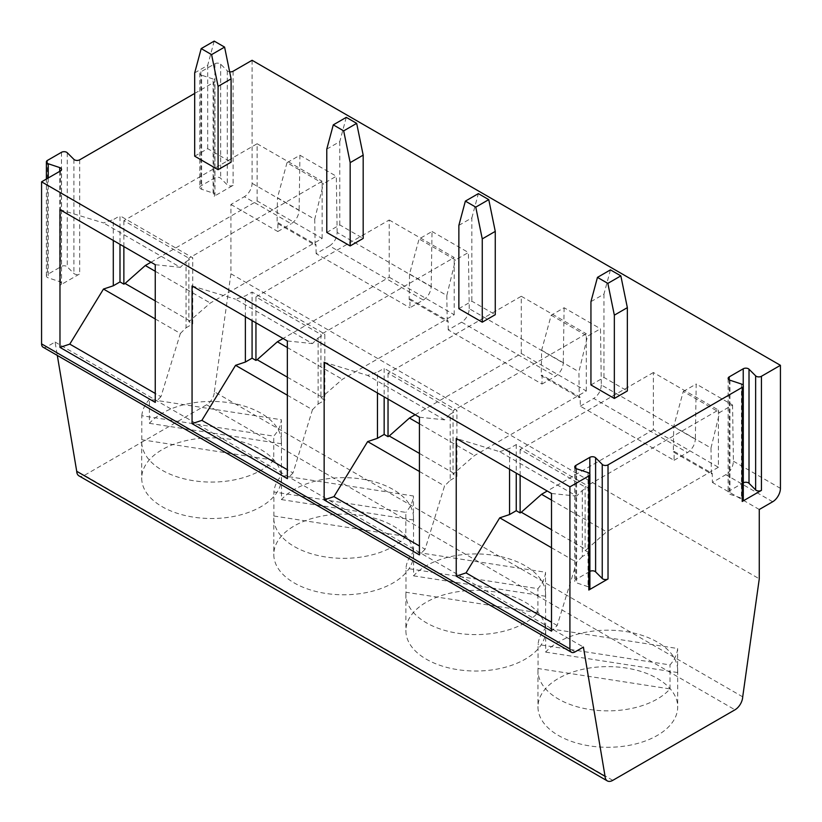 <?xml version="1.0" encoding="UTF-8"?>
<svg xmlns="http://www.w3.org/2000/svg" width="822" height="822" viewBox="0 0 822 822"><rect width="100%" height="100%" fill="white"/><g stroke="black" fill="none" stroke-linecap="round" stroke-linejoin="round"><path stroke-width="0.62" stroke-dasharray="4.11 3.08" d="M59.708 171.356L59.708 281.658L48.231 277.836A3.678 2.127 180 0 1 46.392 275.997A3.678 2.127 180 0 1 47.46 274.497L61.486 266.4A3.678 2.127 180 0 1 67.27 266.842L73.898 273.469A3.678 2.127 180 0 0 79.683 273.911L60.468 285.008A3.678 2.127 180 0 0 61.547 283.498L61.547 169.414M194.691 93.42L213.874 82.344A3.678 2.127 -0 0 0 214.953 80.844A3.678 2.127 -0 0 0 213.114 79.004L213.114 193.098L201.637 189.266A3.678 2.127 180 0 1 199.797 187.426L199.797 73.343A3.678 2.127 -0 0 1 200.876 71.843L214.891 63.746A3.678 2.127 -0 0 1 220.676 64.178L227.304 70.815A3.678 2.127 -0 0 0 229.646 71.812M199.797 73.343A3.678 2.127 -0 0 0 201.637 75.182L201.637 189.266M213.114 79.004L201.637 75.182M194.691 156.17L207.689 148.669L231.095 162.17M326.776 232.431L339.774 224.92L363.18 238.431M590.946 384.943L603.944 377.442L627.35 390.953M458.861 308.692L471.859 301.181L495.265 314.692M59.708 281.658A3.678 2.127 180 0 1 61.547 283.498M423.309 300.04C428.036 296.814 430.656 292.365 431.18 286.714L337.154 232.431C336.794 238.175 334.266 242.675 329.55 245.912L423.309 300.04L409.89 307.788L410.024 298.931L409.151 299.434L409.541 273.983L419.097 238.966L432.023 231.496L431.18 286.714M260.985 449.655A69.87 40.34 180 0 1 281.443 478.178A69.87 40.34 180 0 1 211.583 518.518A69.87 40.34 180 0 1 141.713 478.178A69.87 40.34 180 0 1 141.805 476.174A69.87 40.34 180 0 1 186.46 440.541A69.87 40.34 180 0 1 260.985 449.655M742.708 696.851L214.367 391.817A10.943 6.319 120 0 1 206.641 404.773L84.44 475.322A10.943 6.319 120 0 1 78.974 475.866M393.07 525.916A69.87 40.34 180 0 1 413.528 554.439A69.87 40.34 180 0 1 343.668 594.779A69.87 40.34 180 0 1 273.798 554.439A69.87 40.34 180 0 1 273.89 552.435A69.87 40.34 180 0 1 318.546 516.802A69.87 40.34 180 0 1 393.07 525.916M657.24 678.438A69.87 40.34 180 0 1 677.698 706.951A69.87 40.34 180 0 1 607.838 747.29A69.87 40.34 180 0 1 537.968 706.951A69.87 40.34 180 0 1 538.061 704.947A69.87 40.34 180 0 1 582.716 669.313A69.87 40.34 180 0 1 657.24 678.438M525.155 602.177A69.87 40.34 180 0 1 545.613 630.7A69.87 40.34 180 0 1 475.753 671.029A69.87 40.34 180 0 1 405.883 630.7A69.87 40.34 180 0 1 405.976 628.696A69.87 40.34 180 0 1 450.631 593.063A69.87 40.34 180 0 1 525.155 602.177M329.55 245.912L316.141 253.659L409.89 307.788M732.566 405.01L733.409 461.204C733.049 466.958 730.522 471.448 725.805 474.684L712.397 482.432L712.263 473.421L711.379 473.924L673.321 451.956L673.711 426.495L683.267 391.478L719.64 412.48L732.566 405.01L696.193 384.018L695.35 439.236L601.324 384.943L600.481 328.759L587.555 336.219L578.904 371.76L579.294 397.663L541.236 375.695L541.626 350.234L551.182 315.216L564.108 307.757L600.481 328.759M683.267 391.478L696.193 384.018M499.735 451.699L509.548 448.432L516.247 444.558L588.994 486.562L582.295 490.436L576.633 496.098L499.735 451.699L456.231 438.465M759.271 509.496L712.397 482.432M564.108 307.757L563.265 362.975L469.239 308.692C468.879 314.436 466.351 318.936 461.635 322.173L448.226 329.92L541.975 384.049L542.119 375.192L580.178 397.16L580.311 406.171L674.061 460.299L674.204 451.442L673.321 451.956M674.061 460.299L687.48 452.562C692.206 449.326 694.826 444.887 695.35 439.236M673.711 426.495L710.989 448.021L711.379 473.924M710.989 448.021L719.64 412.48M741.454 384.038L741.454 498.132L729.977 494.299A3.678 2.127 180 0 1 728.138 492.46A3.678 2.127 180 0 1 729.217 490.96L743.232 482.863A3.678 2.127 180 0 1 743.293 482.833M741.454 498.132A3.678 2.127 180 0 1 743.293 499.971M233.088 71.247L233.088 185.34L213.874 196.437A3.678 2.127 180 0 0 214.953 194.937L214.953 80.844M252.087 60.283L252.087 183.316A10.943 6.319 120 0 1 244.35 196.715L291.224 223.779C295.951 220.553 298.571 216.114 299.095 210.453L252.087 183.316M214.367 391.817L230.931 273.777L230.931 204.462L244.35 196.715M43.083 347.213A7.295 4.213 120 0 0 46.731 346.853L55.064 342.044L57.314 355.423M199.797 187.426A3.678 2.127 180 0 1 200.876 185.926L214.891 177.829A3.678 2.127 180 0 1 220.676 178.271L227.304 184.899A3.678 2.127 180 0 0 233.088 185.34M213.114 193.098A3.678 2.127 180 0 1 214.953 194.937M150.991 262.228L257.122 200.958L322.132 238.483L210.288 303.051L188.865 321.679L192.738 323.919L192.738 257.789L119.991 215.785L119.991 244.34M155.255 271.281L210.288 303.051M141.805 415.727A69.87 40.34 180 0 1 149.419 399.317L281.36 419.734A69.87 40.34 180 0 1 273.747 436.133L141.805 415.727L141.805 439.749A69.87 40.34 0 0 0 141.713 441.753A69.87 40.34 0 0 0 195.184 480.952A69.87 40.34 0 0 0 273.747 460.156L273.747 436.133M149.419 423.34L281.36 443.746A69.87 40.34 0 0 0 281.443 441.753A69.87 40.34 0 0 0 227.982 402.544A69.87 40.34 0 0 0 149.419 423.34L149.419 399.317M281.36 443.746L281.36 419.734M273.747 460.156L141.805 439.749M287.012 162.705L277.456 197.722L314.734 219.248L323.385 183.707L287.012 162.705L299.938 155.235L299.095 210.453M314.734 219.248L315.124 245.151L277.065 223.173L277.456 197.722M194.691 72.87L207.689 65.359L214.193 41.1M322.132 238.483L322.132 181.272L188.865 258.211L188.865 321.679M155.255 318.957L180.378 333.455L160.927 396.728L155.255 393.45M207.689 65.359L207.689 148.669M160.927 396.728L155.255 402.39M316.141 253.659L316.008 244.648L315.124 245.151M337.154 232.431L336.311 176.237L323.385 183.707M230.931 204.462L277.805 231.527L277.939 222.67L277.065 223.173M277.805 231.527L291.224 223.779M469.239 308.692L468.396 252.498L455.47 259.968L419.097 238.966M432.023 231.496L468.396 252.498M299.938 155.235L336.311 176.237M409.541 273.983L446.819 295.499L455.47 259.968M448.226 329.92L448.093 320.899L447.209 321.412L409.151 299.434M446.819 295.499L447.209 321.412M287.34 395.207L312.463 409.716L293.012 472.979L287.34 469.711M293.012 472.979L287.34 478.651M312.463 409.716L318.124 404.044L318.124 337.914L312.463 343.586L235.565 299.187L245.377 295.91L252.077 292.046L252.077 320.59M287.34 340.955L312.463 343.586M255.95 322.83L255.95 296.937L320.95 334.462L320.95 397.94L324.824 400.18L324.824 334.051L252.077 292.046M255.95 296.937L389.207 219.998L389.207 277.22L283.076 338.489M389.207 219.998L454.217 257.533L320.95 334.462M410.024 298.931L448.093 320.899M674.204 451.442L712.263 473.421M230.931 273.777L759.271 578.811M277.939 222.67L316.008 244.648M55.064 342.044L583.404 647.078M588.049 472.609L588.049 586.703A3.678 2.127 180 0 1 589.888 588.542M588.049 586.703L576.571 582.87A3.678 2.127 180 0 1 574.732 581.031A3.678 2.127 180 0 1 575.811 579.531L589.826 571.434A3.678 2.127 180 0 1 589.888 571.403M718.387 410.044L718.387 467.266L653.377 429.731L653.377 372.52L718.387 410.044L585.12 486.984L585.12 550.463L588.994 552.692L588.994 486.562M582.295 490.436L582.295 556.566L588.994 552.692M582.295 556.566L576.633 562.227L557.182 625.501L551.511 631.162M551.511 493.477L576.633 496.098M551.511 500.064L606.544 531.834L586.312 549.774L551.511 529.687M538.061 668.522A69.87 40.34 0 0 0 537.968 670.526A69.87 40.34 0 0 0 591.439 709.735A69.87 40.34 0 0 0 670.002 688.928L538.061 668.522L538.061 644.499A69.87 40.34 180 0 1 545.674 628.1L677.616 648.507A69.87 40.34 180 0 1 670.002 664.916L538.061 644.499M545.674 652.113L677.616 672.53A69.87 40.34 0 0 0 677.698 670.526A69.87 40.34 0 0 0 624.237 631.317A69.87 40.34 0 0 0 545.674 652.113L545.674 628.1M677.616 672.53L677.616 648.507M670.002 688.928L670.002 664.916M590.946 301.643L603.944 294.132L610.448 269.873M580.311 406.171L593.72 398.434L687.48 452.562M601.324 384.943C600.964 390.697 598.437 395.187 593.72 398.434M541.975 384.049L555.395 376.301C560.121 373.075 562.741 368.626 563.265 362.975M245.377 316.727L245.377 295.91M192.06 285.943L235.565 299.187M318.124 337.914L324.824 334.051M318.124 404.044L324.824 400.18M405.832 536.417L273.89 516A69.87 40.34 0 0 0 273.798 518.004A69.87 40.34 0 0 0 327.269 557.213A69.87 40.34 0 0 0 405.832 536.417L405.832 512.394L273.89 491.988A69.87 40.34 180 0 1 281.504 475.578L413.445 495.995A69.87 40.34 180 0 1 405.832 512.394M273.89 516L273.89 491.988M281.504 499.601L413.445 520.007A69.87 40.34 0 0 0 413.528 518.004A69.87 40.34 0 0 0 360.067 478.794A69.87 40.34 0 0 0 281.504 499.601L281.504 475.578M413.445 520.007L413.445 495.995M326.776 149.121L339.774 141.62L346.278 117.361M389.207 277.22L454.217 314.744L342.373 379.312L320.95 397.94M322.142 397.252L287.34 377.164M454.217 314.744L454.217 257.533M287.34 347.542L342.373 379.312M405.976 592.261A69.87 40.34 0 0 0 405.883 594.265A69.87 40.34 0 0 0 459.354 633.474A69.87 40.34 0 0 0 537.917 612.678L405.976 592.261L405.976 568.238A69.87 40.34 180 0 1 413.589 551.839L545.531 572.246A69.87 40.34 180 0 1 537.917 588.655L405.976 568.238M413.589 575.862L545.531 596.269A69.87 40.34 0 0 0 545.613 594.265A69.87 40.34 0 0 0 492.152 555.056A69.87 40.34 0 0 0 413.589 575.862L413.589 551.839M545.531 596.269L545.531 572.246M537.917 612.678L537.917 588.655M458.861 225.382L471.859 217.881L471.859 301.181M471.859 217.881L478.363 193.622M419.425 417.216L444.548 419.837L450.209 414.175L450.209 480.305L444.548 485.966L425.097 549.24L419.425 545.972M425.097 549.24L419.425 554.912M377.462 392.988L377.462 372.171L384.162 368.307L384.162 396.851M324.145 362.204L367.65 375.438L377.462 372.171M444.548 419.837L367.65 375.438M580.178 397.16L579.294 397.663M542.119 375.192L541.236 375.695M551.182 315.216L587.555 336.219M419.425 471.468L444.548 485.966M415.161 414.75L521.292 353.481L586.302 391.005L474.458 455.573L453.035 474.202L456.909 476.441L456.909 410.301L384.162 368.307M454.227 473.513L419.425 453.425M450.209 480.305L456.909 476.441M450.209 414.175L456.909 410.301M541.626 350.234L578.904 371.76M586.302 391.005L586.302 333.794L453.035 410.723L453.035 474.202M419.425 423.803L474.458 455.573M521.292 353.481L521.292 296.259L388.035 373.198L453.035 410.723M388.035 399.091L388.035 373.198M521.292 296.259L586.302 333.794M603.944 294.132L603.944 377.442M557.182 625.501L551.511 622.233M551.511 547.729L576.633 562.227M509.548 469.249L509.548 448.432M516.247 444.558L516.247 473.112M653.377 372.52L520.12 449.459L585.12 486.984M520.12 475.352L520.12 449.459M718.387 467.266L606.544 531.834M653.377 429.731L547.247 491.011M586.312 549.774L585.12 550.463M113.292 240.466L113.292 219.659L119.991 215.785M59.975 209.682L103.48 222.926L113.292 219.659M155.255 264.694L180.378 267.325L103.48 222.926M180.378 333.455L186.039 327.793L186.039 261.653L180.378 267.325M190.057 321.001L155.255 300.903M186.039 327.793L192.738 323.919M186.039 261.653L192.738 257.789M257.122 200.958L257.122 143.747L123.865 220.676L188.865 258.211M123.865 246.569L123.865 220.676M257.122 143.747L322.132 181.272M339.774 141.62L339.774 224.92M48.231 177.984L48.231 277.836M67.27 152.748L67.27 266.842M61.486 152.306L61.486 266.4M47.46 160.403L47.46 274.497M206.641 404.773L734.981 709.807M612.78 780.355L84.44 475.322M733.409 461.204L780.427 488.35M772.69 501.749L725.805 474.684M743.232 385.508L743.232 482.863M729.217 379.877L729.217 490.96M729.977 380.216L729.977 494.299M79.683 159.817L79.683 273.911M213.874 82.344L213.874 196.437M60.468 170.914L60.468 285.008M73.898 159.376L73.898 273.469M200.876 71.843L200.876 185.926M214.891 63.746L214.891 177.829M227.304 70.815L227.304 184.899M220.676 64.178L220.676 178.271M575.071 651.887L46.731 346.853M576.571 468.787L576.571 582.87M575.811 468.448L575.811 579.531M589.826 474.078L589.826 571.434M461.635 322.173L555.395 376.301M728.138 378.377L728.138 492.46M46.392 275.997L46.392 179.042M141.713 441.753L141.713 478.178M281.443 441.753L281.443 478.178M574.732 466.947L574.732 581.031M537.968 670.526L537.968 706.951M677.698 670.526L677.698 706.951M273.798 518.004L273.798 554.439M413.528 518.004L413.528 554.439M405.883 594.265L405.883 630.7M545.613 594.265L545.613 630.7"/><path stroke-width="1.23" d="M41.573 181.826L569.913 486.86L569.913 648.907L41.573 343.873L41.573 181.826L60.468 170.914A3.678 2.127 -0 0 0 61.547 169.414A3.678 2.127 -0 0 0 59.708 167.575L48.231 163.742L48.231 177.984M589.888 474.448A3.678 2.127 -0 0 0 588.049 472.609L576.571 468.787A3.678 2.127 -0 0 1 574.732 466.947A3.678 2.127 -0 0 1 575.811 465.447L589.826 457.351A3.678 2.127 -0 0 1 595.611 457.782L602.238 464.409A3.678 2.127 -0 0 0 608.023 464.851L608.023 578.945L588.809 590.042A3.678 2.127 180 0 0 589.888 588.542L589.888 474.448A3.678 2.127 -0 0 1 588.809 475.948L569.913 486.86M743.293 385.878A3.678 2.127 -0 0 0 741.454 384.038L729.977 380.216A3.678 2.127 -0 0 1 728.138 378.377A3.678 2.127 -0 0 1 729.217 376.877L743.232 368.78A3.678 2.127 -0 0 1 749.017 369.222L755.644 375.849A3.678 2.127 -0 0 0 761.429 376.281L761.429 490.374L742.215 501.471A3.678 2.127 180 0 0 743.293 499.971L743.293 385.878A3.678 2.127 -0 0 1 742.215 387.378L608.023 464.851M229.646 71.812A3.678 2.127 -0 0 0 233.088 71.247L252.087 60.283L780.427 365.317L761.429 376.281M46.392 179.042L46.392 161.913A3.678 2.127 -0 0 1 47.46 160.403L61.486 152.306A3.678 2.127 -0 0 1 67.27 152.748L73.898 159.376A3.678 2.127 -0 0 0 79.683 159.817L194.691 93.42M46.392 161.913A3.678 2.127 -0 0 0 48.231 163.742M224.591 47.101L214.193 41.1L201.195 48.601L194.691 72.87L194.691 156.17L218.087 169.681L231.095 162.17L231.095 78.871L218.087 86.372L211.593 54.612L224.591 47.101L231.095 78.871M356.676 123.362L346.278 117.361L333.28 124.862L326.776 149.121L326.776 232.431L350.172 245.942L363.18 238.431L363.18 155.132L350.172 162.633L343.678 130.873L356.676 123.362L363.18 155.132M620.846 275.884L610.448 269.873L597.45 277.384L590.946 301.643L590.946 384.943L614.342 398.454L627.35 390.953L627.35 307.644L614.342 315.155L607.848 283.385L620.846 275.884L627.35 307.644M488.761 199.623L478.363 193.622L465.365 201.123L458.861 225.382L458.861 308.692L482.257 322.193L495.265 314.692L495.265 231.383L482.257 238.894L475.763 207.123L488.761 199.623L495.265 231.383M569.913 648.907A7.295 4.213 120 0 0 571.424 652.247A7.295 4.213 120 0 0 575.071 651.887L583.404 647.078L605.054 776.328A10.943 6.319 -60 0 0 607.314 780.9A10.943 6.319 -60 0 0 612.78 780.355L734.981 709.807A10.943 6.319 120 0 0 742.708 696.851L759.271 578.811L759.271 509.496L772.69 501.749A10.943 6.319 -60 0 0 780.427 488.35L780.427 365.317M743.293 482.833A3.678 2.127 180 0 1 749.017 483.305L755.644 489.933A3.678 2.127 180 0 0 761.429 490.374M57.314 355.423L76.713 471.294A10.943 6.319 120 0 0 78.974 475.866L607.314 780.9M41.573 343.873A7.295 4.213 120 0 0 43.083 347.213L571.424 652.247M150.991 262.228L145.289 265.527L155.255 271.281M201.195 48.601L211.593 54.612M155.255 318.957L103.48 289.056L69.788 344.11L155.255 393.45M218.087 169.681L218.087 86.372M59.975 347.377L59.975 209.682L155.255 264.694L155.255 402.39L59.975 347.377L69.788 344.11M287.34 469.711L201.873 420.371L192.06 423.638L287.34 478.651L287.34 340.955L192.06 285.943L192.06 423.638M287.34 395.207L235.565 365.317L201.873 420.371M252.077 320.59L252.077 358.176L255.95 360.416L255.95 322.83M287.34 377.164L257.142 359.728L255.95 360.416M257.142 359.728L277.374 341.788L287.34 347.542M283.076 338.489L277.374 341.788M76.713 471.294L605.054 776.328M456.231 576.15L456.231 438.465L551.511 493.477L551.511 631.162L456.231 576.15L466.043 572.883L551.511 622.233M324.145 499.899L324.145 362.204L419.425 417.216L419.425 554.912L324.145 499.899L333.958 496.622L419.425 545.972M589.888 571.403A3.678 2.127 180 0 1 595.611 571.876L602.238 578.503A3.678 2.127 180 0 0 608.023 578.945M551.511 529.687L521.312 512.24L541.544 494.299L551.511 500.064M350.172 245.942L350.172 162.633M333.28 124.862L343.678 130.873M235.565 365.317L245.377 362.05L245.377 316.727M245.377 362.05L252.077 358.176M482.257 322.193L482.257 238.894M465.365 201.123L475.763 207.123M333.958 496.622L367.65 441.578L377.462 438.301L377.462 392.988M367.65 441.578L419.425 471.468M419.425 453.425L389.227 435.989L388.035 436.677L388.035 399.091M377.462 438.301L384.162 434.437L388.035 436.677M384.162 396.851L384.162 434.437M389.227 435.989L409.459 418.038L419.425 423.803M415.161 414.75L409.459 418.038M614.342 398.454L614.342 315.155M597.45 277.384L607.848 283.385M551.511 547.729L499.735 517.829L466.043 572.883M499.735 517.829L509.548 514.562L509.548 469.249M516.247 473.112L516.247 510.698L520.12 512.928L520.12 475.352M509.548 514.562L516.247 510.698M547.247 491.011L541.544 494.299M521.312 512.24L520.12 512.928M103.48 289.056L113.292 285.789L113.292 240.466M155.255 300.903L125.057 283.467L123.865 284.155L123.865 246.569M113.292 285.789L119.991 281.915L123.865 284.155M119.991 244.34L119.991 281.915M125.057 283.467L145.289 265.527M59.708 167.575L59.708 171.356M749.017 369.222L749.017 483.305M755.644 375.849L755.644 489.933M743.232 368.78L743.232 385.508M729.217 376.877L729.217 379.877M742.215 387.378L742.215 501.471M588.809 475.948L588.809 590.042M575.811 465.447L575.811 468.448M589.826 457.351L589.826 474.078M595.611 457.782L595.611 571.876M602.238 464.409L602.238 578.503"/></g></svg>

